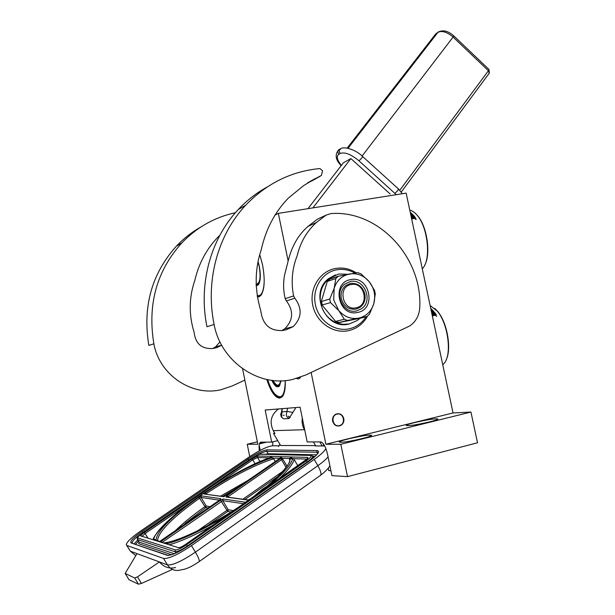 <?xml version="1.0" encoding="UTF-8"?>
<svg xmlns="http://www.w3.org/2000/svg" width="615" height="615" viewBox="0 0 615 615"><rect width="100%" height="100%" fill="white"/><g stroke="black" fill="none" stroke-linecap="round" stroke-linejoin="round"><path stroke-width="0.92" d="M285.268 380.57C285.529 388.542 284.514 393.931 282.224 396.76L279.787 398.143C275.097 397.79 270.769 391.563 266.787 379.455M283.254 395.199L280.109 397.605L278.926 397.521C274.697 396.014 270.861 390.033 267.417 379.586M260.037 255.54L262.559 264.919C265.211 279.863 264.604 290.08 260.752 295.569L259.092 296.73L257.393 296.861M261.759 294.147L259.415 296.215L257.285 296.23M296.545 378.463L298.29 378.971L300.681 377.11M311.129 372.459L325.919 444.261L340.818 444.268L347.513 476.625L331.931 475.626L327.457 453.901C325.835 447.105 323.659 443.108 320.938 441.924L307.193 441.939L300.074 407.215L265.173 410.028L271.692 442.108L260.921 442.162C259.215 442.585 258.692 445.475 259.353 450.818M274.836 215.212L278.341 213.359L288.143 260.914M249.736 456.584L247.245 444.245L257.846 444.245L242.564 368.754M347.513 476.625L477.524 442.785L470.936 412.05L340.818 444.268M330.932 470.752L328.794 470.636L328.264 468.061M349.036 438.733C361.889 435.789 369.438 434.644 371.698 435.305C371.36 435.966 368.139 437.057 362.05 438.595C348.989 441.601 341.387 442.754 339.226 442.062C339.641 441.378 342.909 440.271 349.036 438.733M415.002 422.49C427.786 419.568 435.435 418.408 437.949 419C437.711 419.576 434.843 420.56 429.332 421.944C416.347 424.911 408.652 426.087 406.231 425.465C406.538 424.873 409.459 423.873 415.002 422.49M325.919 444.261L453.04 412.957L470.936 412.05M332.63 421.19C334.099 425.426 336.805 426.856 340.741 425.48C343.224 423.943 344.246 421.621 343.8 418.531C342.301 414.256 339.572 412.842 335.606 414.287C333.176 415.848 332.192 418.146 332.63 421.19M278.341 213.359L406.146 193.118L453.04 412.957M259.415 443.869L266.649 442.131M263.85 442.147L260.014 442.623M247.245 444.245L257.354 441.824M272.791 441.839L272.752 445.767M277.742 440.648L271.692 442.108M323.252 443.692L323.713 445.96M289.327 416.786L290.134 417.531M283.215 415.379L284.245 415.194M288.274 416.217L289.05 416.809M160.269 541.1L162.398 542.215L222.784 500.656L243.632 503.731C214.335 523.895 179.519 541.039 165.066 542.707L167.933 543.476C183.324 539.27 203.419 529.623 228.211 514.532M250.282 499.08L247.991 500.064L225.997 497.035L227.204 495.629L228.142 496.659L281.509 459.689L280.917 458.459L279.579 458.559M281.324 416.978L283.638 418.83L288.989 418.523L295.377 408.521M282.039 408.668L281.562 411.935L287.128 411.443L292.755 412.381M280.617 445.498L273.498 433.49L274.936 433.46L273.291 430.677C269.37 422.282 270.869 415.225 277.78 409.498L278.672 408.937M175.567 567.507C169.302 569.052 163.921 567.191 159.423 561.933L136.991 553.623L125.153 573.418L134.677 577.985L137.46 576.87L141.465 583.451L172.4 569.405M141.465 583.451L138.46 584.181L129.027 579.737L125.337 573.718M273.498 433.49L274.544 432.791M319.815 441.877L322.222 445.952M324.72 445.975L315.072 445.929L315.533 445.606L313.35 441.908M137.46 576.87L159.423 561.933L167.465 564.916L163.552 558.458L126.882 545.451L126.26 544.652C126.844 541.869 131.687 537.295 140.797 530.93L248.66 457.314C259.33 450.295 267.287 446.444 272.514 445.767L279.056 445.79M163.552 558.458C168.71 558.904 178.012 554.622 191.465 545.62L314.188 459.428C320.469 454.962 324.374 451.356 325.919 448.619M315.533 445.606L280.686 445.498M302.296 418.046C301.681 422.221 302.403 426.103 304.463 429.701L304.802 430.277M196.431 498.204L206.186 491.523M275.343 461.473L273.091 457.998L271.43 457.268L270.938 458.129L268.778 458.06C229.933 471.636 157.732 521.666 153.704 539.147L153.289 539.563C152.113 537.602 166.926 518.945 192.357 501.11C217.126 483.113 247.845 465.786 268.824 458.021L269.116 457.914M289.473 459.297L289.211 458.521L282.277 458.298L281.409 457.568L280.271 457.537L279.74 458.213L270.938 458.129C252.127 464.702 230.287 476.202 205.41 492.646L206.225 493.645C232.378 476.387 254.825 464.771 273.567 458.79L273.091 458.459M289.55 459.336L289.211 458.521L290.672 457.852L293.293 458.652L307.062 459.09M269.478 457.745L269.862 457.514M289.434 458.998L290.672 457.852M251.62 498.142C276.935 479.377 289.788 466.247 290.172 458.759L292.563 458.836L291.718 457.883M265.972 488.095C282.247 474.795 291.11 465.048 292.563 458.836L293.293 458.652M297.852 465.77L294.116 459.451C293.063 463.948 287.843 470.583 278.457 479.354M293.393 458.713L294.116 459.451M167.541 544.121L167.933 543.476L165.427 542.707C180.057 540.746 213.974 524.034 242.84 504.292M165.197 542.837L167.357 543.491L166.096 543.422M163.406 542.853L165.197 542.83M156.948 540.593L153.804 539.363L156.948 540.593M197.776 530.699L226.935 510.342L220.562 500.233L161.092 541.392L159.185 541.277L160.223 541.131L219.555 500.08L220.777 498.673L201.405 495.89L198.891 497.112C171.454 516.631 157.163 530.883 156.033 539.855L153.704 539.147L153.289 539.563M267.333 486.004L262.144 489.371L253.434 496.805M264.481 488.341L262.913 489.394M262.597 489.609L255.471 495.306M187.198 522.097L185.899 522.635L187.198 522.097M189.927 520.567L186.722 522.781M194.033 517.722L190.389 520.244M186.122 522.466L187.683 521.589L186.114 522.458M263.151 489.402L262.597 489.84M337.043 414.126C330.217 415.44 332.715 427.502 339.418 425.595C346.207 424.242 343.724 412.258 337.043 414.126M272.476 380.393C274.144 383.845 275.812 385.813 277.488 386.282L280.002 385.013M271.784 380.308C274.59 386.112 277.104 388.027 279.341 386.036L281.063 380.808M267.671 379.639C269.701 385.905 272.045 390.656 274.721 393.892C281.478 400.257 284.991 395.822 285.26 380.577M277.019 396.029L279.302 397.205L282.216 396.552M273.006 380.454C276.635 386.635 279.21 386.75 280.724 380.816M434.767 308.453L437.58 311.336C447.19 322.245 451.871 348.928 446.121 359.998M430.131 305.54L437.119 310.936C447.743 322.906 452.079 353.118 444.622 362.796L442.785 364.88M431.538 312.143L432.606 312.974L433.298 312.827L432.591 311.928L433.014 312.889M432.591 311.928L434.874 312.797L431.361 308.899L434.597 312.851M430.831 308.83L431.361 308.899M430.907 309.191L431.33 309.276M430.93 309.291L432.099 310.429L431.284 310.952M431.207 310.613L432.099 310.429M431.315 311.098L432.483 310.852L432.875 311.298L431.492 311.92M431.423 311.597L432.875 311.298M432.014 314.373L433.414 314.096L433.713 314.965M432.506 315.487L433.575 315.264M431.784 313.296L432.291 313.819L435.189 313.22L436.312 314.98L432.722 315.833L432.337 315.234L433.667 314.965M434.428 315.057L434.375 315.457M435.189 313.22L436.273 314.811M436.735 316.441L435.95 315.81L436.735 316.441M431.915 313.904L435.113 313.542M435.243 314.634L434.659 314.757L434.113 313.95L434.805 313.804L435.197 314.826M434.113 313.95L434.567 315.065L435.151 314.942M256.147 285.122L258.884 284.022M256.178 285.744L258.223 284.976C260.56 281.639 260.921 275.474 259.322 266.48L258.1 261.729M257.193 295.631C261.321 296.438 263.658 291.794 264.204 281.685M257.224 295.823L260.23 295.8M256.109 284.061C259.937 283.792 260.983 277.972 259.238 266.618L258.039 262.021M415.602 213.574L417.992 216.157C427.279 227.166 430.977 254.349 424.711 265.188M409.774 210.122C412.396 210.684 414.987 212.552 417.539 215.734C427.771 227.773 431.015 258.361 423.166 267.809L422.305 268.855M410.935 215.55L412.688 216.18L411.996 215.373L412.373 216.234M411.996 215.373L414.264 216.173L410.858 212.736L413.957 216.226M410.32 212.682L410.858 212.736M410.651 214.204L411.543 214.051L410.835 213.128M411.543 214.051L410.72 214.558M410.735 214.627L412.296 214.82L410.905 215.411M410.828 215.066L412.296 214.82M411.358 217.549L412.78 217.318L413.088 218.087M411.873 218.609L412.926 218.433M411.151 216.557L411.666 217.049L414.564 216.565L415.655 218.164L412.058 218.886L411.681 218.333L413.011 218.11M414.564 216.565L415.494 218.302M415.379 219.009L416.232 219.201L415.325 219.186M416.055 219.524L415.271 218.94L416.055 219.524M411.274 217.157L414.495 216.903M414.618 217.833L413.918 218.271L413.472 217.203L414.172 217.087L414.502 218.171M413.472 217.203L414.587 217.841M235.399 212.721C214.781 217.164 196.9 227.243 181.763 242.971C156.671 270.946 147.377 304.548 153.873 343.793C159.354 374.966 192.018 396.813 221.054 389.695L232.109 385.989L244.862 380.116M200.897 226.989C191.857 232.07 183.685 238.451 176.397 246.138C151.651 273.706 142.465 306.793 148.845 345.407L153.873 343.793M212.744 348.513L215.704 346.799L219.962 341.855M390.118 193.94L350.896 158.585L343.393 162.798L307.961 208.669M395.345 194.824L395.837 194.163M215.704 346.799L221.692 345.238L216.58 347.706L212.775 348.505C201.682 349.136 195.462 343.724 194.109 332.261C188.72 314.795 188.943 297.552 194.786 280.532C198.814 263.243 206.748 248.568 218.586 236.498L219.878 235.245M350.896 158.585L312.904 207.885M351.18 284.53C337.297 286.544 342.409 311.113 356.047 307.815C369.83 305.647 364.733 281.393 351.18 284.53M364.864 294.032C365.787 299.59 364.211 304.01 360.129 307.285L355.816 309.176C348.49 309.814 343.647 306.293 341.279 298.598C340.387 293.209 341.863 288.873 345.707 285.598L350.435 283.461C357.73 282.892 362.543 286.413 364.864 294.032M307.884 182.724L321.422 175.406L322.552 170.762L319.946 168.548C291.318 171.278 266.579 183.485 245.731 205.164C217.864 234.699 205.103 280.871 214.105 324.451C220.785 361.612 259.192 387.765 292.809 379.409L305.609 375.058L409.605 326.019C415.955 321.714 419.345 315.41 419.784 307.116C422.213 257.132 378.533 210.015 331.001 213.559L326.104 215.112L316.348 222.515L307.669 226.566M267.118 187.029C256.424 192.918 246.776 200.452 238.182 209.623C210.737 238.666 198.161 283.992 206.971 326.742L214.105 324.451M312.113 180.764L307.408 183.024M281.732 330.655L284.676 328.864C293.27 320.354 293.847 311.036 286.413 300.92L285.191 298.682C283.369 291.118 283.138 283.377 284.491 275.443L288.374 260.137C291.994 245.908 298.452 234.746 307.746 226.651M308.007 226.412L317.286 219.278L326.104 215.112M308.661 182.232L315.603 178.396M314.995 178.681L303.541 185.692L288.389 198.076C274.882 211.967 265.826 229.226 261.206 249.836C254.725 269.27 254.549 289.419 260.652 310.283L260.945 311.851C262.997 325.02 270.277 331.231 282.785 330.478L286.236 329.786L293.101 326.673C301.827 318.009 302.403 308.522 294.839 298.214L293.593 295.93C290.91 282.001 292.094 268.617 297.153 255.786C300.374 242.364 306.777 231.278 316.348 222.515M333.707 299.974L338.773 310.567C344.369 316.871 351.019 319.393 358.73 318.132C366.286 316.287 371.322 311.451 373.828 303.625C375.827 295.623 374.289 288.312 369.215 281.693C363.757 275.428 357.177 272.852 349.489 273.975C341.894 275.666 336.774 280.455 334.145 288.335L333.707 299.974M320.992 303.387L322.298 304.963L330.509 302.588L329.763 299.013L321.568 301.442L320.723 303.464C319.077 293.885 321.445 285.898 327.849 279.502M330.509 302.588L338.773 310.567L344.292 319.246L347.506 320.461L367.063 316.502L369.484 314.173L373.828 303.625L375.273 293.885L374.535 290.372L369.215 281.693L361.02 273.875L357.861 272.63L338.281 276.25L335.805 278.557L334.145 288.335L329.763 299.013M349.581 323.897L348.705 324.09C325.45 330.209 308.922 292.694 328.687 278.557L335.436 274.89M327.864 279.487L329.102 278.418L338.711 274.013L347.844 274.275M360.198 318.17L357.161 320.546L349.136 323.99L343.001 324.351L336.905 322.975L320.723 303.472L327.849 279.494L338.281 276.25M336.889 322.967C328.41 319.431 323.021 312.935 320.723 303.479M357.538 312.451C338.288 317.148 331.07 282.423 350.673 279.625C369.753 275.251 376.934 309.345 357.538 312.451M359.883 318.324L336.897 322.975L335.875 321.338L344.292 319.246M360.175 318.255L367.063 316.502M337.174 322.906L347.506 320.461M344.738 321.384L352.126 319.892M331.416 316.371L326.219 310.098M328.126 279.402L327.549 281.324L335.805 278.557M323.144 295.3L325.435 287.597M327.549 281.324L329.994 279.056M339.042 322.529L335.875 321.338M322.298 304.963L321.568 301.442M356.508 310.936C342.763 314.473 333.161 292.179 344.915 283.992L350.35 281.532C364.364 278.149 373.597 300.935 361.405 308.799L356.508 310.936M341.371 165.412C337.035 160.046 336.174 156.341 338.788 154.304L340.264 153.442C344.861 151.859 351.104 154.327 358.983 160.83L396.314 194.671M220.378 499.449L219.47 500.141M280.271 457.537L279.779 458.421L226.097 495.552M282.239 408.652L281.562 417.016L283.638 418.83M288.989 418.523L286.89 416.686L286.267 414.825L287.574 408.222M136.991 553.623L130.365 551.171L126.698 545.367M135.777 555.583L130.365 551.171L126.882 545.451M328.079 456.914C325.912 459.466 322.514 462.38 317.878 465.678L195.409 552.147C181.978 561.172 172.669 565.431 167.465 564.916C170.978 569.921 175.682 571.527 181.586 569.728C185.899 569.329 191.611 566.723 198.714 561.918C200.083 561.557 198.976 558.297 195.409 552.147L191.465 545.62M199.298 561.503L319.877 475.779C321.822 474.972 321.153 471.613 317.878 465.678L314.188 459.428M134.677 577.985L138.46 584.181M125.368 573.734L129.027 579.737M317.14 450.549C320.5 451.218 317.747 454.831 308.884 461.373L189.581 545.067C178.888 552.232 171.477 555.645 167.334 555.322L131.087 542.953C129.634 541.484 133.332 537.61 142.188 531.337L247.899 459.128C256.501 453.47 262.882 450.388 267.048 449.873L317.14 450.549L316.794 452.217L318.078 452.671M304.463 429.701L273.291 430.677M318.178 452.963L318.232 452.394C317.617 454.339 314.488 457.337 308.853 461.373L189.497 545.128M167.334 555.322L168.856 555.407M131.087 542.953L167.58 555.184C171.539 555.591 178.865 552.216 189.566 545.067M132.179 542.853L132.14 542.645C132.556 540.562 136.176 537.126 143.011 532.344L248.768 460.043C256.832 454.739 262.82 451.841 266.726 451.372L316.794 452.217L317.632 453.639M142.188 531.337L143.126 532.529M247.899 459.128L248.867 460.22M267.048 449.873L266.726 451.372L268.132 453.732L316.679 454.823M134.139 543.798L137.729 539.97M265.457 454.262L268.132 453.732L268.286 454.331M135.615 544.306L138.444 541.146M312.889 456.407L315.049 456.461M139.005 542.092L138.752 543.752L171.577 554.745M138.752 543.752L139.128 542.146L174.329 553.731M137.522 539.624L139.128 542.146L137.622 539.67L174.96 551.709L175.798 553.093M175.367 549.902C177.451 550.041 181.148 548.334 186.445 544.79L306.255 460.858C310.675 457.598 312.066 455.792 310.421 455.431L260.476 454.224C258.4 454.47 255.202 456.015 250.866 458.867L143.518 532.267C139.075 535.427 137.23 537.356 137.998 538.071L175.367 549.902L174.96 551.709C177.304 551.878 181.463 549.956 187.429 545.966L307.292 461.903L307.531 462.303M306.255 460.858L307.292 461.903C310.929 459.29 312.766 457.414 312.812 456.276L312.497 455.884M186.445 544.79L187.675 546.358M143.518 532.267L143.503 532.267C133.601 540.193 138.529 537.095 137.322 539.309L137.622 539.67L137.998 538.071M260.476 454.224L261.621 454.254M310.421 455.431L311.751 455.515M313.65 457.698L312.812 456.276L310.567 455.338L260.606 454.147C258.046 454.616 254.794 456.184 250.851 458.867L143.464 532.306M140.85 536.119C140.358 535.68 141.512 534.473 144.294 532.498L251.873 458.898L257.885 455.999L307.585 457.414C308.599 457.645 307.731 458.782 304.971 460.812L185.446 544.498C182.14 546.704 179.841 547.765 178.527 547.688L142.365 536.403M178.527 547.688L141.058 536.003L142.234 536.257L145.125 533.513L147.907 538.102M144.294 532.498L145.125 533.513L191.027 502.086M251.873 458.898L252.75 459.82L212.183 487.603M255.102 463.772L252.75 459.82L257.562 457.506L269.209 457.875M257.885 455.999L257.562 457.506L259.991 461.581M307.585 457.414L307.177 458.974M271.43 457.268L270.477 457.237M307.446 458.744L185.423 544.49C182.109 546.697 179.888 547.719 178.765 547.558L179.703 547.558M154.834 540.224L155.38 539.839M153.581 539.839L153.765 539.363M281.409 457.568L280.917 458.459L227.204 495.629M287.013 466.185L282.277 458.298L281.247 459.297M212.875 525.272C195.324 534.973 180.864 541.454 169.494 544.721M219.555 500.08L160 541.254L160.607 541.661M279.863 458.352L226.166 495.498L223.614 496.712L204.119 494.03L205.41 492.646M220.562 500.233L223.145 499.011L245.001 502.155L244.186 503.347M273.729 458.767L275.213 461.565M282.8 459.074L281.509 459.689L286.113 467.454M289.726 460.074L289.634 460.404C291.818 461.711 276.419 481.384 250.828 498.696L250.736 498.765M165.52 543.214L164.805 543.276M162.083 542.445L162.644 542.615M157.947 541.177L157.625 539.87C159.2 530.883 173.261 516.946 199.798 498.05L201.059 497.443L219.417 500.164M198.891 497.112L204.949 506.614L206.202 506.007L210.03 506.652M247.991 500.064L248.76 499.857M225.997 497.035L227.304 497.097M227.581 497.128L228.142 496.659L228.496 497.258M223.614 496.712L224.321 496.513M204.119 494.03L223.791 496.613L226.166 495.498M205.633 494.122L206.225 493.645L206.586 494.252M201.405 495.89L201.059 497.443L206.202 506.007L205.864 507.56L208.147 507.959M220.777 498.673L220.27 499.518M223.145 499.011L222.784 500.656L228.227 509.743L233.246 510.588M245.001 502.155L244.455 503.101M220.562 496.167L248.006 480.384M222.545 496.443L238.451 486.995M242.856 499.226L283.115 471.121M244.878 499.503L278.411 476.072M206.963 525.994L227.865 511.388L231.102 511.949M183.593 524.949L186.03 522.842M187.783 521.366L205.864 507.56L204.949 506.614C193.087 515.001 183.285 522.973 175.552 530.514M226.935 510.342L228.227 509.743L227.865 511.388L226.935 510.342M272.922 380.447C276.197 385.198 277.988 387.004 278.28 385.882L279.256 385.874M256.124 284.491L258.123 284.845M320.315 176.174L311.628 181.033M286.413 300.92L294.839 298.214M285.191 298.682L293.593 295.93M366.01 316.763C361.904 323.198 356.239 327.234 349.005 328.856C334.499 331.985 318.578 320.623 315.38 304.61C311.966 288.635 322.114 272.314 336.689 269.8C342.993 268.732 349.028 269.816 354.801 273.06M338.788 154.304L337.727 151.682L338.273 150.268L339.403 149.468M340.264 153.442L339.372 152.082L339.249 150.498L340.918 148.576M358.983 160.83L361.789 158.047L362.566 156.471M394.93 193.287L397.767 190.573L398.459 188.936M435.051 34.778L437.888 32.357C442.054 30.412 447.174 32.018 453.247 37.192L488.425 70.733L399.796 190.25M347.367 148.092L436.942 32.926M401.257 192.041L489.202 73.27L488.425 70.733L489.017 69.495L453.87 35.962M348.075 148.246L438.088 32.141C443.038 29.628 448.312 30.911 453.901 35.993L362.089 156.049M488.979 69.449L489.356 73.07M347.206 148.061L435.727 33.91L438.641 31.757M282.516 396.237L282.224 396.76M261.06 295.069L260.752 295.569M300.066 378.017L298.29 378.971M260.214 450.365L259.161 445.16M279.856 444.222L278.657 446.575M329.886 465.678C328.856 468 324.735 472.174 320.776 475.126M131.303 542.837L132.14 542.645L132.502 543.245M295.423 408.621L294.816 407.637M281.608 411.865L280.663 414.326L281.263 416.878M139.059 542.123L138.821 542.607L138.952 542.053M158.524 541.354L157.625 539.87L156.994 540.623M250.828 498.696L248.176 499.957L227.296 497.089M244.57 503.024L243.632 503.731M185.922 522.673L186.207 523.142M279.233 385.897L277.488 386.282M279.625 385.52L279.341 386.036M437.58 311.336L437.119 310.936M258.031 284.914L256.432 285.206M258.531 284.476L258.231 284.968M417.992 216.157L417.539 215.734M181.763 242.971L176.397 246.138M245.731 205.164L238.182 209.623M293.101 326.673L284.676 328.864M348.567 330.67C356.938 328.702 363.257 323.844 367.547 316.095M356.285 272.852C349.843 268.747 342.97 267.279 335.652 268.447C320.046 271.015 309.145 288.358 312.72 305.132C316.041 321.953 332.738 333.96 348.228 330.739M328.687 278.557L329.102 278.418M338.25 276.281L329.963 279.079M341.187 165.643C335.582 160.031 334.698 154.811 338.534 149.983L340.01 149.107C343.616 145.717 356.108 149.745 362.619 156.525L398.528 188.997L402.272 193.733"/></g></svg>
